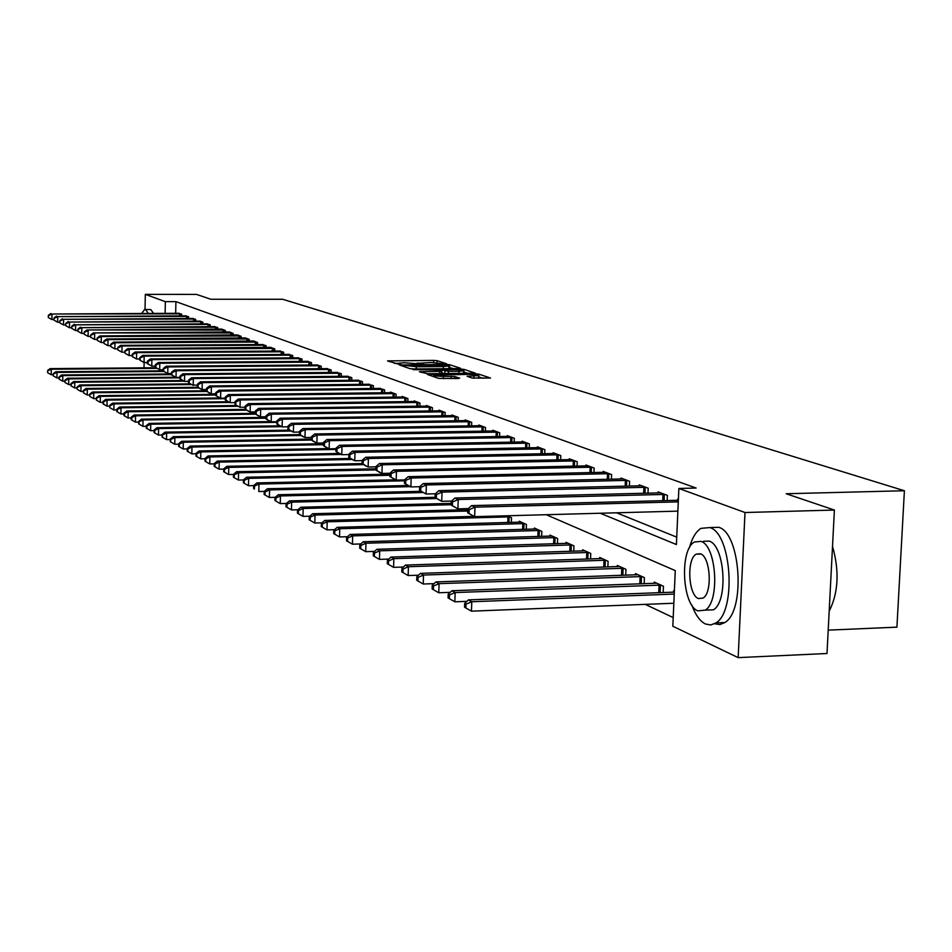 <?xml version="1.0" encoding="UTF-8"?>
<svg xmlns="http://www.w3.org/2000/svg" width="952" height="952" viewBox="0 0 952 952"><rect width="100%" height="100%" fill="white"/><g stroke="black" fill="none" stroke-linecap="round" stroke-linejoin="round"><path stroke-width="1.43" d="M445.465 363.962L446.559 363.747L437.027 360.665L433.684 360.403L387.535 360.903L399.114 364.33L400.34 364.211L398.698 363.259L404.279 362.712L422.355 364.152L423.557 364.033L421.879 363.069L431.077 362.51L445.465 363.962M472.192 378.051L490.506 378.039L478.82 374.148L475.31 373.862L427.424 374.469L438.586 378.384L458.007 378.515L459.637 378.17L454.794 376.564L443.442 376.337C437.111 376.254 433.862 375.85 433.695 375.136L468.812 374.374C475.167 374.457 478.428 374.862 478.594 375.588L467.158 376.278L472.192 378.051M145.049 309.471L145.311 294.37L196.481 294.406L210.856 299.261L282.708 299.273L904.4 490.744L786.185 493.743L834.392 510.046L744.999 512.521L738.157 657.63L672.826 626.237L675.265 570.605L546.269 514.711M145.311 294.37L165.339 301.653L165.124 313.327M600.295 513.247L676.408 544.544L678.871 488.459L696.126 488.043L175.906 301.641L165.339 301.653M678.871 488.459L744.999 512.521M458.9 368.555L460.47 368.234L449.582 364.723L446.19 364.449L399.519 364.985L410.038 368.662L413.465 368.948L458.9 368.555M463.981 369.364L475.334 373.148L427.591 373.731L419.368 371.72L439.753 371.375L441.371 371.054L438.277 370.03L413.037 369.614L460.53 369.078L463.981 369.364L463.898 372.077L467.848 373.363M175.906 301.641L175.68 313.303M616.587 512.807L676.741 537.154M178.405 313.303L181.689 314.172L181.654 315.874M185.271 315.874L188.615 316.754L188.579 318.492M192.256 318.48L195.672 319.384L195.636 321.169M199.396 321.157L202.871 322.073L202.835 323.882M206.667 323.87L210.214 324.81L210.178 326.667M214.093 326.655L217.71 327.607L217.675 329.499M224.363 330.082L86.918 329.963L221.673 329.083L225.362 330.463L225.326 332.403M232.145 332.986L93.367 332.914L229.408 331.962L233.169 333.378L233.133 335.354M240.094 335.961L101.293 336.532L99.96 335.925L237.298 334.914L241.142 336.353L241.094 338.377M248.222 338.983L108.052 339.614L106.695 338.995L245.354 337.924L249.281 339.388L249.245 341.459M256.516 342.077L114.966 342.779L113.574 342.137L253.589 340.995L257.599 342.494L257.552 344.6M261.99 344.576L266.096 345.659L266.048 347.825M273.64 348.468L129.234 349.289L127.782 348.634L270.594 347.337L274.783 348.896L274.735 351.11M279.364 351.086L283.66 352.216L283.613 354.477M288.349 354.442L292.74 355.596L292.68 357.916M297.524 357.881L302.022 359.059L301.962 361.439M306.913 361.403L311.518 362.605L311.447 365.032M316.528 364.997L321.229 366.222L321.169 368.721M326.357 368.674L331.177 369.935L331.106 372.494M336.425 372.446L341.351 373.731L341.28 376.349M346.73 376.302L351.776 377.623L351.704 380.312M357.286 380.253L362.45 381.609L362.379 384.37M368.091 384.31L373.398 385.691L373.315 388.523M379.182 388.452L384.608 389.868L384.525 392.783M390.534 392.712L390.558 392.093L396.103 394.164L396.02 397.151M402.184 397.067L402.208 396.437L407.896 398.567L407.813 401.625M414.132 401.554L414.156 400.899L419.999 403.077L419.903 406.23M426.389 406.147L426.413 405.469L432.41 407.706L432.315 410.943M438.979 410.859L439.003 410.169L445.167 412.466L445.048 415.798M451.902 415.703L451.926 414.989L458.257 417.345L458.138 420.772M465.171 420.665L465.195 419.939L471.704 422.367L471.585 425.889M478.808 425.782L478.844 425.02L485.52 427.519L485.401 431.161M492.838 431.03L492.862 430.256L499.729 432.815L499.598 436.563M507.249 436.433L507.273 435.635L514.342 438.277L514.211 442.133M522.077 441.99L522.112 441.169L529.383 443.882L529.241 447.868M537.345 447.714L537.368 446.869L544.865 449.653L544.711 453.771M553.053 453.604L553.088 452.724L560.799 455.603L560.633 459.852M569.236 459.673L569.272 458.769L577.221 461.732L577.055 466.111M585.92 465.933L585.956 464.993L594.143 468.039L593.965 472.573M603.116 472.37L603.152 471.407L611.601 474.56L611.41 479.237M620.847 479.023L620.894 478.023L629.605 481.272L629.403 486.115M639.149 485.889L639.197 484.854L648.193 488.209L647.979 493.231M658.046 492.981L658.094 491.898L667.388 495.373L667.162 500.562M677.574 500.3L677.622 499.181L678.383 499.479M645.277 604.365L673.207 617.586M511.343 522.446L511.51 517.745L507.166 515.782M519.185 522.22L519.221 521.22L526.444 524.469L526.266 529.324M534.346 529.086L534.381 528.051L541.819 531.406L541.628 536.404M549.947 536.154L549.994 535.083L557.646 538.534L557.455 543.699M566.023 543.437L566.071 542.331L573.961 545.889L573.747 551.22M582.588 550.934L582.636 549.804L590.764 553.457L590.538 558.979M599.653 558.669L599.7 557.491L608.09 561.275L607.852 566.976M617.265 566.654L617.312 565.428L625.964 569.332L625.714 575.222M635.424 574.877L635.484 573.616L644.409 577.638L644.147 583.743M654.179 583.374L654.238 582.077L663.449 586.23L663.175 592.549M673.54 592.156L673.599 590.799L674.373 591.144M828.204 630.141L896.915 627.154L904.4 490.744M144.026 367.841L144.121 362.522M834.392 510.046L827.002 653.5L738.157 657.63M421.795 363.14L416.905 363.176M398.638 363.319L394.425 363.355M453.2 368.602L448.797 367.27M447.119 365.08L404.041 365.318L416.274 366.746L443.37 366.52L448.844 365.985L447.119 365.08M458.983 371.209L463.576 370.756C463.398 370.054 460.197 369.662 453.973 369.578L441.823 369.995L448.392 371.304L458.983 371.209L458.912 373.446M441.752 372.518L441.823 369.995M444.322 373.589L441.74 372.72M482.938 378.277L478.547 376.849M155.926 367.746L50.147 368.614L51.277 369.233L51.206 374.743L53.288 374.719M48.052 372.922L51.206 374.743L47.6 372.672L47.624 370.471L47.6 372.672M48.076 370.721L51.277 369.233L156.949 368.365M47.624 370.471L50.147 368.614M180.797 313.839L51.991 314.017L179.297 313.279M54.002 319.551L51.92 319.551L48.302 317.54L48.338 315.326L48.302 317.54M48.79 315.528L51.991 314.017L51.92 319.551L48.754 317.742M50.861 313.505L48.338 315.326M163.292 370.84L55.835 371.756L56.989 372.399L56.918 377.956L59.06 377.932M53.728 376.111L56.918 377.956L53.264 375.862L53.3 373.636L53.264 375.862M53.752 373.898L56.989 372.399L163.934 371.47M53.3 373.636L55.835 371.756M171.527 373.981L61.642 374.969L62.808 375.612L62.737 381.228L64.962 381.205M59.512 379.372L62.737 381.228L59.048 379.11L59.548 377.135L59.048 379.11M59.548 377.135L62.808 375.612L171.515 374.636M59.083 376.873L61.642 374.969M175.608 377.23L67.556 378.242L68.758 378.896L68.675 384.572L70.983 384.548M65.426 382.692L68.675 384.572L64.95 382.43L64.974 380.157L64.95 382.43M65.45 380.431L68.758 378.896L179.94 377.849M64.974 380.157L67.556 378.242M187.711 316.409L57.727 316.635L186.175 315.838M59.809 322.228L57.656 322.228L54.002 320.181L54.026 317.956L54.002 320.181M54.49 318.158L57.727 316.635L57.656 322.228L54.454 320.396M56.573 316.112L54.026 317.956M194.744 319.039L63.582 319.313L193.185 318.456M65.736 324.953L63.498 324.953L59.797 322.883L59.833 320.634L59.797 322.883M60.297 320.848L63.582 319.313L63.498 324.953L60.273 323.109M62.404 318.777L59.833 320.634M201.931 321.716L69.544 322.038L200.336 321.122M71.781 327.726L69.46 327.738L65.724 325.643L65.759 323.371L65.724 325.643M66.235 323.585L69.544 322.038L69.46 327.738L66.2 325.87M68.342 321.49L65.759 323.371M182.689 380.514L73.602 381.573L74.827 382.252L74.744 387.976L77.124 387.952M71.448 386.084L74.744 387.976L70.96 385.81L71.483 383.799L70.96 385.81M71.483 383.799L74.827 382.252L184.081 381.181M70.995 383.525L73.602 381.573M209.25 324.453L75.636 324.822L207.631 323.847M77.945 330.57L75.553 330.57L71.769 328.464L71.793 326.155L71.769 328.464M72.281 326.381L75.636 324.822L75.553 330.57L72.257 328.69M74.411 324.251L71.793 326.155M148.31 313.351L145.573 309.578L144.656 309.507L141.717 313.363M144.418 362.51L146.287 362.498M153.522 313.339L150.761 309.578L145.311 309.507M691.854 605.127C695.484 614.98 700.017 621.275 705.444 623.988L710.763 624.964L715.952 622.917C736.669 611.017 731.564 533.215 709.823 527.563L700.946 528.372C695.924 531.549 692.068 538.058 689.367 547.912M714.607 623.75L719.819 624.572L724.888 622.537C745.725 610.648 740.608 532.942 718.736 527.301L710.918 527.527M703.445 541.295L709.204 541.117C724.888 545.437 728.399 601.414 713.453 609.804L705.242 610.125M700.993 541.379L694.484 541.986C679.431 549.506 682.132 605.27 697.864 610.875L705.218 610.125C720.081 601.735 716.594 545.698 700.993 541.379M698.423 598.558L703.064 598.094C712.667 592.787 710.501 556.706 700.434 553.766L696.138 554.171C686.463 559.121 688.296 595.083 698.423 598.558M829.192 611.16C838.403 592.763 839.521 571.152 832.524 546.317M190.221 383.87L79.766 384.989L81.015 385.679L80.932 391.462L83.395 391.439M77.6 389.547L80.932 391.462L77.112 389.273L77.136 386.952L77.112 389.273M77.636 387.238L81.015 385.679L191.34 384.548M77.136 386.952L79.766 384.989M197.909 387.285L86.061 388.464L87.334 389.166L87.239 395.009L89.797 394.985M83.883 393.081L87.239 395.009L83.371 392.795L83.919 390.748L83.371 392.795M83.919 390.748L87.334 389.166L199.051 387.976M83.407 390.463L86.061 388.464M206.441 390.76L92.475 392.022L93.784 392.736L93.689 398.638L96.342 398.614M90.297 396.687L93.689 398.638L89.774 396.401L89.809 394.033L89.774 396.401M90.333 394.33L93.784 392.736L206.941 391.486M89.809 394.033L92.475 392.022M215.735 394.307L99.044 395.651L100.376 396.377L100.281 402.351L103.018 402.315M96.842 400.375L100.281 402.351L96.319 400.078L96.878 397.984L96.319 400.078M96.878 397.984L100.376 396.377L215.723 395.044M96.354 397.686L99.044 395.651M220.138 397.984L105.743 399.352L107.1 400.102L107.005 406.135L109.837 406.099M103.53 404.136L107.005 406.135L102.994 403.827L103.53 404.136L103.578 401.72L103.03 401.423L102.994 403.827M103.578 401.72L107.1 400.102L225.267 398.686M103.03 401.423L105.743 399.352M216.735 327.238L81.848 327.655L215.069 326.619M84.24 333.462L81.765 333.474L77.933 331.332L77.969 329.011L77.933 331.332M78.469 329.237L81.848 327.655L81.765 333.474L78.433 331.558M80.599 327.083L77.969 329.011M221.626 329.487L222.673 329.452M90.666 336.413L88.108 336.425L84.228 334.259L84.264 331.915L84.228 334.259M84.776 332.153L88.191 330.558L88.108 336.425L84.74 334.497M86.918 329.963L84.264 331.915M229.373 332.379L230.42 332.343M97.235 339.436L94.581 339.447L90.654 337.258L90.69 334.89L90.654 337.258M91.213 335.128L94.676 333.509L94.581 339.447L91.178 337.496M93.367 332.914L90.69 334.89M237.274 335.33L238.333 335.306M103.946 342.518L101.198 342.53L97.223 340.316L97.259 337.912L97.223 340.316M97.794 338.162L101.293 336.532L101.198 342.53L97.758 340.566M99.96 335.925L97.259 337.912M245.342 338.353L246.413 338.317M110.801 345.671L107.957 345.683L103.935 343.434L103.97 341.018L103.935 343.434M104.518 341.268L108.052 339.614L107.957 345.683L104.47 343.696M106.695 338.995L103.97 341.018M228.147 401.708L112.586 403.136L113.978 403.91L113.883 410.003L116.822 409.955M110.372 407.98L113.883 410.003L109.813 407.67L109.861 405.231L109.813 407.67M110.408 405.54L113.978 403.91L229.73 402.458M109.861 405.231L112.586 403.136M253.589 341.435L254.672 341.399M117.81 348.884L114.859 348.908L110.789 346.635L110.825 344.184L110.789 346.635M111.384 344.434L114.966 342.779L114.859 348.908L111.336 346.885M113.574 342.137L110.825 344.184M236.679 405.504L119.595 407.004L121.011 407.789L120.904 413.953L123.95 413.906M117.358 411.907L120.904 413.953L116.787 411.585L117.358 411.907L117.394 409.443L116.834 409.134L116.787 411.585M117.394 409.443L121.011 407.789L237.94 406.278M116.834 409.134L119.595 407.004M264.989 345.243L122.023 345.993L120.595 345.35L263.109 344.541M124.974 352.18L121.915 352.192L117.786 349.896L117.834 347.42L117.786 349.896M118.393 347.682L122.023 345.993L121.915 352.192L118.357 350.157M120.595 345.35L117.834 347.42M245.414 409.384L126.747 410.966L128.187 411.764L128.092 417.987L131.233 417.952M124.498 415.929L128.092 417.987L123.915 415.596L124.498 415.929L124.534 413.43L123.962 413.108L123.915 415.596M124.534 413.43L128.187 411.764L246.699 410.169M123.962 413.108L126.747 410.966M270.63 347.801L271.725 347.754M132.292 355.536L129.139 355.56L124.95 353.228L124.998 350.729L124.95 353.228M125.569 350.99L129.234 349.289L129.139 355.56L125.533 353.501M127.782 348.634L124.998 350.729M255.35 413.323L134.054 415.012L135.541 415.822L135.434 422.117L138.694 422.069M131.792 420.034L135.434 422.117L131.209 419.701L131.792 420.034L131.84 417.512L131.245 417.178L131.209 419.701M131.84 417.512L135.541 415.822L255.671 414.156M131.245 417.178L134.054 415.012M282.494 351.776L136.624 352.668L135.136 351.99L280.531 351.038M139.777 358.975L136.517 358.999L132.268 356.643L132.863 356.917L132.316 354.108L132.268 356.643M132.911 354.382L136.624 352.668L136.517 358.999L132.863 356.917M135.136 351.99L132.316 354.108M265.941 417.357L141.539 419.142L143.05 419.975L142.943 426.341L146.322 426.294M139.266 424.235L142.943 426.341L138.659 423.89L139.266 424.235L138.706 421.343L138.659 423.89M139.313 421.688L143.05 419.975L265.929 418.202M138.706 421.343L141.539 419.142M291.55 355.155L144.168 356.107L142.645 355.417L289.539 354.406M147.441 362.486L144.061 362.522L139.766 360.13L140.372 360.403L139.801 357.571L139.766 360.13M140.408 357.845L144.168 356.107L144.061 362.522L140.372 360.403M142.645 355.417L139.801 357.571M270.701 421.569L149.19 423.378L150.737 424.235L150.618 430.673L154.117 430.613M146.905 428.531L150.618 430.673L146.287 428.174L146.905 428.531L146.953 425.949L146.334 425.603L146.287 428.174M146.953 425.949L150.737 424.235L276.818 422.343M146.334 425.603L149.19 423.378M300.796 358.606L151.892 359.642L150.333 358.928L298.75 357.833M155.283 366.092L151.773 366.115L147.429 363.688L148.048 363.985L148.095 361.391L147.465 361.105L147.429 363.688M148.095 361.391L151.892 359.642L151.773 366.115L148.048 363.985M150.333 358.928L147.465 361.105M279.829 425.806L157.009 427.698L158.603 428.578L158.484 435.088L162.114 435.028M154.724 432.922L158.484 435.088L154.081 432.565L154.724 432.922L154.76 430.316L154.129 429.971L154.081 432.565M154.76 430.316L158.603 428.578L281.649 426.674M154.129 429.971L157.009 427.698M289.587 430.137L165.029 432.137L166.648 433.029L166.529 439.622L170.289 439.55M162.721 437.42L166.529 439.622L162.066 437.063L162.721 437.42L162.114 434.433L162.066 437.063M162.768 434.79L166.648 433.029L291.026 431.03M162.114 434.433L165.029 432.137M299.594 434.576L173.228 436.67L174.894 437.587L174.763 444.251L178.655 444.179M170.908 442.025L174.763 444.251L170.241 441.657L170.908 442.025L170.301 438.991L170.241 441.657M170.955 439.372L174.894 437.587L301.058 435.492M170.301 438.991L173.228 436.67M311.268 439.098L181.63 441.312L183.331 442.252L183.2 448.999L187.235 448.927M179.297 446.75L183.2 448.999L178.619 446.369L179.297 446.75L179.345 444.048L178.667 443.668L178.619 446.369M179.345 444.048L183.331 442.252L311.352 440.05M178.667 443.668L181.63 441.312M323.454 443.715L190.233 446.072L191.983 447.035L191.84 453.854L196.029 453.783M187.889 451.581L191.84 453.854L187.199 451.188L187.889 451.581L187.937 448.856L187.246 448.463L187.199 451.188M187.937 448.856L191.983 447.035L323.43 444.691M187.246 448.463L190.233 446.072M328.618 448.57L199.051 450.95L200.836 451.938L200.694 458.84L205.037 458.757M196.695 456.532L200.694 458.84L195.981 456.127L196.695 456.532L196.743 453.771L196.041 453.378L195.981 456.127M196.743 453.771L200.836 451.938L335.973 449.439M196.041 453.378L199.051 450.95M339.126 453.461L208.083 455.937L209.916 456.96L209.773 463.945L214.271 463.85M205.715 461.613L209.773 463.945L204.989 461.196L205.715 461.613L205.775 458.816L205.049 458.412L204.989 461.196M205.775 458.816L209.916 456.96L341.221 454.449M205.049 458.412L208.083 455.937M350.395 458.459L217.353 461.065L219.234 462.101L219.079 469.181L223.744 469.086M214.974 466.813L219.079 469.181L214.224 466.397L214.974 466.813L215.033 463.981L214.283 463.565L214.224 466.397M215.033 463.981L219.234 462.101L352.05 459.483M214.283 463.565L217.353 461.065M362.093 463.576L226.85 466.313L228.778 467.384L228.623 474.548L233.466 474.441M224.458 472.156L228.623 474.548L223.696 471.716L224.458 472.156L224.517 469.288L223.756 468.86L223.696 471.716M224.517 469.288L228.778 467.384L363.652 464.635M223.756 468.86L226.85 466.313M375.814 468.789L236.596 471.704L238.583 472.799L238.416 480.058L243.45 479.951M234.192 477.63L238.416 480.058L233.407 477.19L234.192 477.63L234.263 474.727L233.478 474.286L233.407 477.19M234.263 474.727L238.583 472.799L375.778 469.907M233.478 474.286L236.596 471.704M389.975 474.132L246.604 477.238L248.639 478.368L248.472 485.71L253.684 485.591L253.613 488.555L254.446 489.019L254.517 486.044L253.684 485.579L256.873 482.914L258.956 484.068L404.552 480.796M244.188 483.247L248.472 485.71L243.379 482.795L244.188 483.247L244.259 480.308L243.45 479.856L243.379 482.795M244.259 480.308L248.639 478.368L389.939 475.286M243.45 479.856L246.604 477.238M254.517 486.044L258.956 484.068L258.789 491.518L264.275 491.387M254.446 489.019L253.613 488.555M395.627 479.82L256.873 482.914M407.849 485.508L267.417 488.745L269.571 489.935L269.38 497.479L275.188 497.337M264.989 494.945L269.38 497.479L264.132 494.469L264.989 494.945L265.061 491.934L264.204 491.458L264.132 494.469M265.061 491.934L269.571 489.935L410.312 486.662M264.204 491.458L267.417 488.745M420.998 491.327L278.258 494.742L280.459 495.956L280.269 503.608L286.397 503.453M275.806 501.038L280.269 503.608L274.938 500.538L275.806 501.038L275.878 497.979L275.009 497.491L274.938 500.538M275.878 497.979L280.459 495.956L422.926 492.529M275.009 497.491L278.258 494.742M435.052 497.301L289.396 500.895L291.657 502.156L291.467 509.903L297.916 509.736M286.933 507.297L291.467 509.903L286.028 506.785L286.933 507.297L287.016 504.191L286.112 503.691L286.028 506.785M287.016 504.191L291.657 502.156L436.516 498.55M286.112 503.691L289.396 500.895M451.153 503.394L300.844 507.226L303.164 508.511L302.974 516.377L309.781 516.186M298.369 513.723L302.974 516.377L297.452 513.211L298.369 513.723L298.452 510.581L297.524 510.07L297.452 513.211M298.452 510.581L303.164 508.511L451.117 504.727M297.524 510.07L300.844 507.226M467.813 509.653L312.613 513.735L315.017 515.068L314.803 523.029L321.978 522.827M310.138 520.351L314.803 523.029L309.186 519.804L310.138 520.351L310.221 517.162L309.269 516.627L309.186 519.804M310.221 517.162L315.017 515.068L467.765 511.022M309.269 516.627L312.613 513.735M474.048 516.377L324.727 520.435L327.19 521.803L326.976 529.883L334.545 529.669M322.252 527.158L326.976 529.883L321.264 526.599L322.252 527.158L322.335 523.921L321.348 523.374L321.264 526.599M322.335 523.921L327.19 521.803L509.594 516.876M321.348 523.374L324.727 520.435M310.269 362.141L159.793 363.248L158.199 362.522L308.162 361.355M163.316 369.769L159.674 369.804L155.259 367.341L155.902 367.639L155.95 365.021L155.307 364.723L155.259 367.341M155.95 365.021L159.793 363.248L159.674 369.804L155.902 367.639M158.199 362.522L155.307 364.723M319.955 365.747L167.885 366.937L166.255 366.199L317.801 364.949M171.527 373.541L167.766 373.565L163.292 371.078L163.934 371.387L163.339 368.436L163.292 371.078M163.982 368.733L167.885 366.937L167.766 373.565L163.934 371.387M166.255 366.199L163.339 368.436M329.868 369.447L176.168 370.721L174.502 369.959L327.666 368.626M179.952 377.397L176.037 377.432L171.503 374.909L172.169 375.219L171.55 372.232L171.503 374.909M172.217 372.529L176.168 370.721L176.037 377.432L172.169 375.219M174.502 369.959L171.55 372.232M340.019 373.232L184.652 374.6L182.939 373.815L337.758 372.399M188.567 381.347L184.521 381.383L179.916 378.825L180.606 379.146L180.654 376.433L179.976 376.111L179.916 378.825M180.654 376.433L184.652 374.6L184.521 381.383L180.606 379.146M182.939 373.815L179.976 376.111M350.407 377.111L193.339 378.563L191.59 377.765L348.099 376.254M197.409 385.393L191.447 384.62L188.544 382.835L189.234 383.168L189.293 380.419L188.591 380.098L188.544 382.835M189.293 380.419L193.339 378.563L193.208 385.429L189.234 383.168M191.59 377.765L188.591 380.098M361.046 381.086L202.252 382.633L200.455 381.812L358.69 380.205M206.465 389.535L202.11 389.582L200.313 388.749L197.373 386.952L198.087 387.285L198.147 384.501L197.433 384.18L197.373 386.952M198.147 384.501L202.252 382.633L202.11 389.582L198.087 387.285M200.455 381.812L197.433 384.18M371.958 385.155L211.38 386.798L209.535 385.965L369.543 384.251M215.747 393.783L211.237 393.842L209.392 392.974L206.429 391.165L207.167 391.51L207.215 388.702L206.489 388.356L206.429 391.165M207.215 388.702L211.38 386.798L211.237 393.842L207.167 391.51M209.535 385.965L206.489 388.356M383.132 389.32L220.745 391.082L218.853 390.213L380.657 388.392M225.279 398.15L220.59 398.198L218.698 397.317L215.711 395.497L216.461 395.842L216.52 392.998L215.771 392.652L215.711 395.497M216.52 392.998L220.745 391.082L220.59 398.198L216.461 395.842M218.853 390.213L215.771 392.652M394.592 393.592L230.348 395.461L228.409 394.58L392.057 392.652M235.049 402.613L230.194 402.672L228.254 401.768L225.231 399.923L226.005 400.292L226.076 397.4L225.303 397.043L225.231 399.923M226.076 397.4L230.348 395.461L230.194 402.672L226.005 400.292M228.409 394.58L225.303 397.043M406.349 397.984L240.201 399.959L238.214 399.055L403.743 397.008M245.08 407.206L240.035 407.266L238.048 406.337L235.001 404.481L235.798 404.85L235.858 401.922L235.073 401.554L235.001 404.481M235.858 401.922L240.201 399.959L240.035 407.266L235.798 404.85M238.214 399.055L235.073 401.554M418.404 402.482L250.316 404.576L248.27 403.648L415.726 401.482M255.374 411.907L250.15 411.978L248.103 411.026L245.033 409.146L245.854 409.527L245.913 406.563L245.104 406.195L245.033 409.146M245.913 406.563L250.316 404.576L250.15 411.978L245.854 409.527M248.27 403.648L245.104 406.195M430.78 407.099L260.693 409.324L258.599 408.36L428.031 406.076M265.953 416.75L260.527 416.821L258.432 415.845L255.338 413.942L256.171 414.334L256.243 411.335L255.398 410.943L255.338 413.942M256.243 411.335L260.693 409.324L260.527 416.821L256.171 414.334M258.599 408.36L255.398 410.943M443.489 411.835L271.368 414.191L269.214 413.204L440.669 410.788M276.83 421.712L271.189 421.795L269.035 420.784L265.905 418.868L266.762 419.273L266.834 416.226L265.977 415.834L265.905 418.868M266.834 416.226L271.368 414.191L271.189 421.795L266.762 419.273M269.214 413.204L265.977 415.834M456.532 416.702L282.327 419.201L280.114 418.19L453.628 415.619M288.004 426.805L282.137 426.901L279.924 425.865L276.77 423.926L277.663 424.342L277.734 421.26L276.853 420.855L276.77 423.926M277.734 421.26L282.327 419.201L282.137 426.901L277.663 424.342M280.114 418.19L276.853 420.855M469.931 421.7L293.597 424.342L291.312 423.307L466.956 420.594M299.487 432.053L293.394 432.148L291.122 431.089L287.944 429.126L288.849 429.554L288.932 426.437L288.016 426.008L287.944 429.126M288.932 426.437L293.597 424.342L293.394 432.148L288.849 429.554M291.312 423.307L288.016 426.008M483.699 426.841L305.175 429.626L302.831 428.567L480.641 425.699M311.304 437.444L304.973 437.551L302.629 436.456L299.428 434.481L300.356 434.909L300.439 431.744L299.511 431.315L299.428 434.481M300.439 431.744L305.175 429.626L304.973 437.551L300.356 434.909M302.831 428.567L299.511 431.315M497.86 432.125L317.099 435.076L314.684 433.969L494.719 430.947M323.466 442.989L316.885 443.096L314.481 441.978L311.245 439.979L312.197 440.431L312.28 437.218L311.328 436.778L311.245 439.979M312.28 437.218L317.099 435.076L316.885 443.096L312.197 440.431M314.684 433.969L311.328 436.778M512.414 437.551L329.356 440.669L326.881 439.538L509.189 436.349M335.985 448.69L329.142 448.82L326.667 447.654L323.394 445.643L324.382 446.095L324.477 442.847L323.49 442.394L323.394 445.643M324.477 442.847L329.356 440.669L329.142 448.82L324.382 446.095M326.881 439.538L323.49 442.394M521.172 522.101L337.198 527.337L339.745 528.741L339.519 536.928L347.48 536.702M334.711 534.167L339.519 536.928L333.7 533.596L334.711 534.167L334.795 530.895L333.783 530.323L333.7 533.596M334.795 530.895L339.745 528.741L524.481 523.588M333.783 530.323L337.198 527.337M527.396 443.144L341.982 446.44L339.424 445.274L524.076 441.906M348.884 454.568L341.756 454.699L339.209 453.509L335.913 451.474L336.937 451.938L337.02 448.642L336.008 448.166L335.913 451.474M337.02 448.642L341.982 446.44L341.756 454.699L336.937 451.938M339.424 445.274L336.008 448.166M536.392 528.955L350.038 534.441L352.656 535.881L352.43 544.199L360.82 543.937M347.539 541.39L352.43 544.199L346.504 540.795L347.539 541.39L347.635 538.058L346.599 537.475L346.504 540.795M347.635 538.058L352.656 535.881L539.796 530.49M346.599 537.475L350.038 534.441M542.818 448.892L354.989 452.378L352.359 451.177L539.391 447.618M362.177 460.613L354.751 460.756L352.121 459.53L348.801 457.472L349.848 457.96L349.943 454.604L348.896 454.128L348.801 457.472M349.943 454.604L354.989 452.378L354.751 460.756L349.848 457.96M352.359 451.177L348.896 454.128M552.053 536.024L363.271 541.747L365.973 543.235L365.723 551.672L374.564 551.398M360.772 548.828L365.723 551.672L359.701 548.221L360.772 548.828L360.868 545.448L359.797 544.853L359.701 548.221M360.868 545.448L365.973 543.235L555.563 537.594M359.797 544.853L363.271 541.747M558.693 454.818L368.388 458.495L365.675 457.257L555.171 453.497M375.873 466.837L368.15 467.004L365.437 465.742L362.081 463.66L363.164 464.159L363.259 460.756L362.177 460.256L362.081 463.66M363.259 460.756L368.388 458.495L368.15 467.004L363.164 464.159M365.675 457.257L362.177 460.256M568.189 543.294L376.909 549.292L379.693 550.827L379.443 559.383L388.737 559.086M374.398 556.492L379.443 559.383L373.291 555.873L374.398 556.492L374.493 553.064L373.386 552.446L373.291 555.873M374.493 553.064L379.693 550.827L571.807 544.925M373.386 552.446L376.909 549.292M575.056 460.923L382.204 464.802L379.408 463.529L571.414 459.566M389.999 473.263L381.954 473.442L379.158 472.132L375.778 470.038L376.897 470.55L376.992 467.099L375.873 466.587L375.778 470.038M376.992 467.099L382.204 464.802L381.954 473.442L376.897 470.55M379.408 463.529L375.873 466.587M584.825 550.792L390.974 557.063L393.842 558.645L393.581 567.344L403.362 567.023M388.452 564.393L393.581 567.344L387.309 563.751L388.452 564.393L388.559 560.918L387.416 560.288L387.309 563.751M388.559 560.918L393.842 558.645L588.538 552.469M387.416 560.288L390.974 557.063M591.918 467.206L396.448 471.311L393.569 469.99L588.169 465.814M404.576 479.891L396.187 480.082L389.903 476.607L391.046 477.142L391.153 473.632L389.999 473.108L389.903 476.607M391.153 473.632L396.448 471.311L396.187 480.082L391.046 477.142M393.569 469.99L389.999 473.108M601.962 558.515L405.481 565.083L408.432 566.726L408.158 575.543L418.463 575.198M402.958 572.557L408.158 575.543L401.78 571.89L402.958 572.557L403.065 569.022L401.887 568.368L401.78 571.89M403.065 569.022L408.432 566.726L605.805 560.24M401.887 568.368L405.481 565.083M609.304 473.691L411.157 478.023L408.182 476.666L605.436 472.252M419.689 486.722L410.883 486.924L404.469 483.39L405.659 483.949L405.766 480.391L404.576 479.832L404.469 483.39M405.766 480.391L411.157 478.023L410.883 486.924L405.659 483.949M408.182 476.666L404.576 479.832M619.645 566.476L420.451 573.366L423.509 575.056L423.223 584.016L434.064 583.635M417.928 580.97L423.223 584.016L416.714 580.292L417.928 580.97L418.035 577.388L416.821 576.71L416.714 580.292M418.035 577.388L423.509 575.056L623.608 568.261M416.821 576.71L420.451 573.366M627.225 480.391L426.341 484.961L423.259 483.557L623.239 478.904M435.373 493.779L426.056 494.005L419.511 490.399L420.736 490.97L420.843 487.353L419.618 486.781L419.511 490.399M420.843 487.353L426.341 484.961L426.056 494.005L420.736 490.97M423.259 483.557L419.618 486.781M637.888 574.699L435.909 581.922L439.062 583.659L438.777 592.775L450.189 592.346M433.386 589.669L438.777 592.775L432.137 588.967L433.386 589.669L433.505 586.027L432.244 585.325L432.137 588.967M433.505 586.027L439.062 583.659L641.969 576.543M432.244 585.325L435.909 581.922M645.742 487.293L442.014 492.113L438.836 490.661L641.624 485.758M451.581 501.061L441.716 501.311L435.04 497.634L436.313 498.217L436.433 494.552L435.159 493.957L435.04 497.634M436.433 494.552L442.014 492.113L441.716 501.311L436.313 498.217M438.836 490.661L435.159 493.957M656.713 583.195L451.891 590.752L455.151 592.549L454.842 601.807L466.861 601.355M449.368 598.653L454.842 601.807L448.071 597.927L449.368 598.653L449.487 594.952L448.19 594.226L448.071 597.927M449.487 594.952L455.151 592.549L660.938 585.099M448.19 594.226L451.891 590.752M664.853 494.421L458.221 499.514L454.937 498.015L660.605 492.838M468.336 508.582L457.912 508.856L451.105 505.107L452.414 505.714L452.533 501.978L451.224 501.383L451.105 505.107M452.533 501.978L458.221 499.514L457.912 508.856L452.414 505.714M454.937 498.015L451.224 501.383M674.325 592.12L468.408 599.879L471.775 601.747L471.454 611.16L673.837 603.247M465.885 607.947L471.454 611.16L464.54 607.197L465.885 607.947L466.004 604.187L464.659 603.437L464.54 607.197M466.004 604.187L471.775 601.747L674.242 594.072M464.659 603.437L468.408 599.879M678.288 501.871L474.977 507.166L471.585 505.619L678.348 500.276M677.872 511.129L474.655 516.662L467.706 512.842L469.05 513.473L469.181 509.677L467.825 509.046L467.706 512.842M469.181 509.677L474.977 507.166L474.655 516.662L469.05 513.473M471.585 505.619L467.825 509.046M422.236 364.152L422.26 363.533M399.043 364.342L399.067 363.712M389.249 361.593L389.273 360.737M433.612 362.533L433.684 360.403M436.956 362.688L437.027 360.665M401.256 365.675L401.28 364.806M449.499 367.401L449.582 364.723M404.076 366.639L404.112 365.425M405.35 367.067L405.385 365.854M416.202 368.924L416.274 366.746M443.311 368.686L443.37 366.52M421.105 372.434L421.129 371.542M439.681 373.624L439.753 371.375M460.506 369.864L460.53 369.078M444.846 373.577L444.929 371.018M448.321 373.541L448.392 371.304M468.872 376.956L468.896 376.099M473.894 378.289L473.977 376.052M443.37 378.658L443.442 376.337M451.188 378.587L451.26 376.266M454.735 378.551L454.794 376.564M429.173 375.171L429.197 374.291M475.274 374.648L475.31 373.862M478.725 376.909L478.82 374.148M180.499 313.827L180.464 315.874M179.666 313.815L179.63 315.874M187.401 316.397L187.365 318.492M186.568 316.385L186.521 318.503M194.446 319.027L194.398 321.169M193.601 319.015L193.553 321.169M201.622 321.705L201.574 323.894M200.765 321.693L200.717 323.894M208.94 324.442L208.905 326.667M208.083 324.43L208.036 326.679M216.413 327.226L216.366 329.511M215.545 327.214L215.497 329.511M224.041 330.07L223.994 332.403M223.161 330.058L223.113 332.403M231.824 332.986L231.776 335.354M230.931 332.962L230.884 335.366M239.773 335.949L239.725 338.377M238.881 335.937L238.821 338.377M247.889 338.971L247.841 341.459M246.984 338.96L246.925 341.47M256.183 342.065L256.124 344.612M255.267 342.054L255.207 344.612M264.656 345.231L264.596 347.837M263.728 345.219L263.668 347.837M273.307 348.456L273.248 351.121M272.367 348.444L272.308 351.133M282.161 351.764L282.089 354.489M281.209 351.752L281.137 354.489M291.205 355.144L291.133 357.928M290.241 355.132L290.17 357.94M300.451 358.595L300.38 361.451M299.487 358.583L299.416 361.451M507.761 522.541L507.963 516.853M508.951 522.505L509.153 516.865M309.912 362.129L309.84 365.044M308.936 362.105L308.865 365.056M319.598 365.735L319.515 368.733M318.611 365.723L318.527 368.745M329.499 369.435L329.428 372.506M328.5 369.424L328.416 372.518M339.65 373.22L339.567 376.373M338.638 373.208L338.555 376.385M350.038 377.099L349.943 380.324M349.015 377.087L348.92 380.336M360.677 381.074L360.582 384.382M359.642 381.05L359.547 384.394M371.577 385.143L371.482 388.535M370.53 385.12L370.435 388.547M382.752 389.308L382.644 392.795M381.692 389.297L381.585 392.807M394.211 393.581L394.104 397.174M393.14 393.569L393.033 397.186M405.957 397.972L405.849 401.649M404.874 397.96L404.755 401.673M418.011 402.47L417.892 406.254M416.905 402.458L416.786 406.266M430.375 407.087L430.256 410.978M429.269 407.075L429.138 410.99M443.073 411.823L442.942 415.822M441.942 411.811L441.811 415.845M456.115 416.69L455.972 420.808M454.973 416.678L454.83 420.832M469.503 421.688L469.36 425.925M468.348 421.677L468.205 425.949M483.271 426.829L483.128 431.197M482.105 426.817L481.95 431.208M497.42 432.101L497.265 436.611M496.242 432.089L496.075 436.635M511.974 437.539L511.819 442.18M510.772 437.527L510.605 442.204M522.6 529.431L522.815 523.564M523.826 529.395L524.028 523.564M526.956 443.132L526.777 447.916M525.73 443.12L525.563 447.94M537.88 536.523L538.106 530.466M539.118 536.476L539.344 530.478M542.366 448.88L542.188 453.818M541.129 448.868L540.95 453.842M553.624 543.818L553.85 537.571M554.873 543.782L555.099 537.582M558.241 454.806L558.05 459.899M556.98 454.794L556.789 459.923M569.82 551.351L570.069 544.889M571.093 551.303L571.343 544.901M574.591 460.911L574.389 466.171M573.318 460.899L573.116 466.194M586.527 559.11L586.789 552.446M587.812 559.062L588.074 552.446M591.442 467.194L591.228 472.632M590.145 467.182L589.931 472.668M603.735 567.106L604.02 560.216M605.044 567.071L605.317 560.228M608.816 473.68L608.59 479.308M607.507 473.668L607.281 479.332M621.501 575.377L621.787 568.237M622.822 575.329L623.12 568.249M626.737 480.367L626.499 486.186M625.416 480.355L625.167 486.222M639.827 583.897L640.137 576.519M641.172 583.85L641.481 576.531M645.242 487.269L644.992 493.303M643.897 487.257L643.635 493.338M658.736 592.715L659.07 585.075M660.105 592.656L660.438 585.075M664.341 494.409L664.079 500.645M662.973 494.397L662.711 500.681M421.843 364.152L421.867 363.355M398.674 364.33L398.698 363.545M403.993 366.615L404.029 365.389M448.749 368.638L448.844 365.985M441.419 373.612L441.502 371.209M463.493 373.41L463.576 370.756M441.609 372.565L441.704 369.935M478.499 378.313L478.594 375.588M433.648 376.695L433.684 375.409M145.727 362.748L147.441 362.736M700.958 554.016L696.138 554.171M713.453 609.804L705.218 610.125M715.952 622.917L724.888 622.537"/></g></svg>
